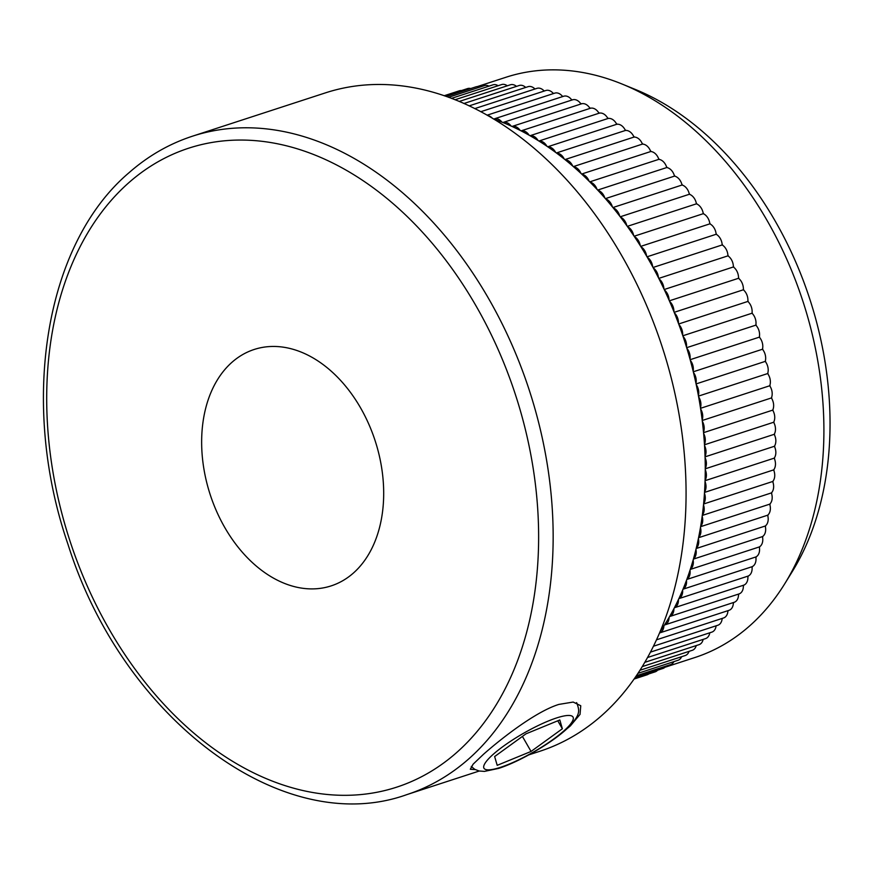 <?xml version="1.0" encoding="UTF-8"?>
<svg xmlns="http://www.w3.org/2000/svg" width="873" height="873" viewBox="0 0 873 873"><rect width="100%" height="100%" fill="white"/><g stroke="black" fill="none" stroke-linecap="round" stroke-linejoin="round"><path stroke-width="1.31" d="M475.185 769.582L470.318 769.255L473.111 764.181L483.62 754.174C501.789 738.121 536.033 711.44 558.906 704.402L573.179 702.056L580.752 705.744L580.043 714.387L570.364 725.91L566.773 728.89M664.931 667.288L695.017 657.489A305.124 212.957 -108 0 0 749.307 626.203A305.124 212.957 -108 0 0 784.794 583.688L792.313 571.531A294.408 205.471 -108 0 0 635.206 89.395L621.969 83.994A305.124 212.957 -108 0 0 505.936 77.271L477.269 86.602M784.794 583.688A305.124 212.957 -108 0 0 621.969 83.994M525.928 87.376A305.124 212.957 -108 0 0 525.601 87.333A10.269 7.17 -108 0 0 519.184 85.499L463.923 103.505M535.313 88.882A305.124 212.957 -108 0 0 534.734 88.773A10.269 7.17 -108 0 0 528.045 86.678L469.128 105.884M544.654 90.901A305.124 212.957 -108 0 0 543.901 90.716A10.269 7.17 -108 0 0 536.939 88.359L474.748 108.623M553.94 93.411A305.124 212.957 -108 0 0 553.067 93.16A10.269 7.17 -108 0 0 545.854 90.508L480.75 111.722M563.172 96.401A305.124 212.957 -108 0 0 562.245 96.085A10.269 7.17 -108 0 0 554.77 93.138L487.069 115.203M660.381 631.157A305.124 212.957 -108 0 0 663.895 625.876A10.269 7.17 72 0 1 659.617 632.936L729.031 610.314A10.269 7.17 -108 0 0 733.353 603.243A305.124 212.957 -108 0 0 733.909 602.392A10.269 7.17 -108 0 0 734.182 602.294A10.269 7.17 -108 0 0 738.514 594.829A305.124 212.957 -108 0 0 739.038 593.924A10.269 7.17 -108 0 0 743.36 586.056A305.124 212.957 -108 0 0 743.861 585.117A10.269 7.17 -108 0 0 747.888 576.944A305.124 212.957 -108 0 0 748.347 575.962A10.269 7.17 -108 0 0 752.079 567.505A305.124 212.957 -108 0 0 752.504 566.49A10.269 7.17 -108 0 0 755.931 557.749A305.124 212.957 -108 0 0 756.324 556.712A10.269 7.17 -108 0 0 759.445 547.709A305.124 212.957 -108 0 0 759.794 546.629A10.269 7.17 -108 0 0 762.598 537.386A305.124 212.957 -108 0 0 762.915 536.284A10.269 7.17 -108 0 0 765.403 526.801A305.124 212.957 -108 0 0 765.676 525.677A10.269 7.17 -108 0 0 767.836 515.976A305.124 212.957 -108 0 0 768.076 514.83A10.269 7.17 -108 0 0 769.921 504.932A305.124 212.957 -108 0 0 770.117 503.754A10.269 7.17 -108 0 0 771.623 493.681A305.124 212.957 -108 0 0 771.776 492.481A10.269 7.17 -108 0 0 772.954 482.245A305.124 212.957 -108 0 0 773.074 481.034A10.269 7.17 -108 0 0 773.915 470.645A305.124 212.957 -108 0 0 773.991 469.412A10.269 7.17 -108 0 0 774.504 458.892A305.124 212.957 -108 0 0 774.537 457.638A10.269 7.17 -108 0 0 774.711 447.009A305.124 212.957 -108 0 0 774.711 445.754A10.269 7.17 -108 0 0 774.547 435.027A305.124 212.957 -108 0 0 774.504 433.75A10.269 7.17 -108 0 0 774.002 422.947A305.124 212.957 -108 0 0 773.915 421.67A10.269 7.17 -108 0 0 773.074 410.812A305.124 212.957 -108 0 0 772.954 409.524A10.269 7.17 -108 0 0 771.787 398.623A305.124 212.957 -108 0 0 771.623 397.335A10.269 7.17 -108 0 0 770.117 386.412A305.124 212.957 -108 0 0 769.921 385.124A10.269 7.17 -108 0 0 768.076 374.201A305.124 212.957 -108 0 0 767.847 372.913A10.269 7.17 -108 0 0 765.676 362A305.124 212.957 -108 0 0 765.403 360.713A10.269 7.17 -108 0 0 762.915 349.833A305.124 212.957 -108 0 0 762.609 348.556A10.269 7.17 -108 0 0 759.794 337.72A305.124 212.957 -108 0 0 759.445 336.454A10.269 7.17 -108 0 0 756.324 325.694A305.124 212.957 -108 0 0 755.942 324.429A10.269 7.17 -108 0 0 752.515 313.756A305.124 212.957 -108 0 0 752.09 312.512A10.269 7.17 -108 0 0 748.357 301.938A305.124 212.957 -108 0 0 747.899 300.705A10.269 7.17 -108 0 0 743.861 290.262A305.124 212.957 -108 0 0 743.37 289.039A10.269 7.17 -108 0 0 739.049 278.738A305.124 212.957 -108 0 0 738.525 277.538A10.269 7.17 -108 0 0 733.92 267.4A305.124 212.957 -108 0 0 733.364 266.21A10.269 7.17 -108 0 0 728.486 256.247A305.124 212.957 -108 0 0 727.896 255.08A10.269 7.17 -108 0 0 722.746 245.313A305.124 212.957 -108 0 0 722.124 244.167A10.269 7.17 -108 0 0 716.722 234.608A305.124 212.957 -108 0 0 716.067 233.495A10.269 7.17 -108 0 0 710.415 224.154A305.124 212.957 -108 0 0 709.738 223.073A10.269 7.17 -108 0 0 703.845 213.972A305.124 212.957 -108 0 0 703.136 212.914A10.269 7.17 -108 0 0 697.014 204.075A305.124 212.957 -108 0 0 696.283 203.049A10.269 7.17 -108 0 0 689.932 194.483A305.124 212.957 -108 0 0 689.179 193.49A10.269 7.17 -108 0 0 682.621 185.207A305.124 212.957 -108 0 0 681.846 184.247A10.269 7.17 -108 0 0 675.091 176.259A305.124 212.957 -108 0 0 674.283 175.342A10.269 7.17 -108 0 0 667.354 167.671A305.124 212.957 -108 0 0 666.525 166.787A10.269 7.17 -108 0 0 659.421 159.443A305.124 212.957 -108 0 0 658.569 158.591A10.269 7.17 -108 0 0 651.302 151.586A305.124 212.957 -108 0 0 650.429 150.789A10.269 7.17 -108 0 0 643.008 144.132A305.124 212.957 -108 0 0 642.124 143.368A10.269 7.17 -108 0 0 634.573 137.072A305.124 212.957 -108 0 0 633.667 136.352A10.269 7.17 -108 0 0 625.985 130.426A305.124 212.957 -108 0 0 625.068 129.761A10.269 7.17 -108 0 0 617.276 124.217A305.124 212.957 -108 0 0 616.349 123.584A10.269 7.17 -108 0 0 608.459 118.433A305.124 212.957 -108 0 0 607.521 117.855A10.269 7.17 -108 0 0 599.544 113.108A305.124 212.957 -108 0 0 598.594 112.573A10.269 7.17 -108 0 0 590.541 108.23A305.124 212.957 -108 0 0 589.591 107.75A10.269 7.17 -108 0 0 581.473 103.822A305.124 212.957 -108 0 0 580.523 103.385A10.269 7.17 -108 0 0 572.546 99.817A10.269 7.17 -108 0 0 572.361 99.882A305.124 212.957 -108 0 0 571.4 99.489A10.269 7.17 -108 0 0 563.663 96.248L494.216 118.881A10.269 7.17 72 0 1 501.942 122.122A305.124 212.957 -108 0 0 493.758 119.055A305.124 212.957 -108 0 0 493.463 118.946M656.572 639.8L723.575 617.964A10.269 7.17 -108 0 0 727.886 611.296A305.124 212.957 -108 0 0 728.442 610.511M653.517 646.206L717.846 625.243A10.269 7.17 -108 0 0 722.113 618.957A305.124 212.957 -108 0 0 722.658 618.27M650.516 652.109L711.844 632.117A10.269 7.17 -108 0 0 716.056 626.214A305.124 212.957 -108 0 0 716.537 625.668M647.613 657.489L705.57 638.6A10.269 7.17 -108 0 0 709.727 633.067A305.124 212.957 -108 0 0 710.087 632.696M644.863 662.323L699.044 644.667A10.269 7.17 -108 0 0 703.125 639.505A305.124 212.957 -108 0 0 703.3 639.342M663.895 625.876A305.124 212.957 -108 0 0 664.462 625.013A305.124 212.957 -108 0 0 669.067 617.462A305.124 212.957 -108 0 0 669.591 616.556A305.124 212.957 -108 0 0 673.912 608.688A305.124 212.957 -108 0 0 674.403 607.75A305.124 212.957 -108 0 0 678.43 599.576A305.124 212.957 -108 0 0 678.888 598.594A305.124 212.957 -108 0 0 682.631 590.137A305.124 212.957 -108 0 0 683.046 589.122A305.124 212.957 -108 0 0 686.484 580.381A305.124 212.957 -108 0 0 686.865 579.345A305.124 212.957 -108 0 0 689.986 570.342A305.124 212.957 -108 0 0 690.336 569.261A305.124 212.957 -108 0 0 693.151 560.019A305.124 212.957 -108 0 0 693.457 558.916A305.124 212.957 -108 0 0 695.945 549.433A305.124 212.957 -108 0 0 696.218 548.309A305.124 212.957 -108 0 0 698.389 538.619A305.124 212.957 -108 0 0 698.618 537.462A305.124 212.957 -108 0 0 700.462 527.565A305.124 212.957 -108 0 0 700.659 526.386A305.124 212.957 -108 0 0 702.165 516.314A305.124 212.957 -108 0 0 702.329 515.114A305.124 212.957 -108 0 0 703.507 504.878A305.124 212.957 -108 0 0 703.616 503.666A305.124 212.957 -108 0 0 704.467 493.278A305.124 212.957 -108 0 0 704.544 492.045A305.124 212.957 -108 0 0 705.046 481.525A305.124 212.957 -108 0 0 705.089 480.27A305.124 212.957 -108 0 0 705.253 469.641A305.124 212.957 -108 0 0 705.253 468.386A305.124 212.957 -108 0 0 705.089 457.659A305.124 212.957 -108 0 0 705.046 456.393A305.124 212.957 -108 0 0 704.544 445.579A305.124 212.957 -108 0 0 704.467 444.302A305.124 212.957 -108 0 0 703.627 433.445A305.124 212.957 -108 0 0 703.507 432.157A305.124 212.957 -108 0 0 702.329 421.255A305.124 212.957 -108 0 0 702.176 419.968A305.124 212.957 -108 0 0 700.659 409.044A305.124 212.957 -108 0 0 700.462 407.756A305.124 212.957 -108 0 0 698.629 396.833A305.124 212.957 -108 0 0 698.389 395.545A305.124 212.957 -108 0 0 696.228 384.633A305.124 212.957 -108 0 0 695.956 383.345A305.124 212.957 -108 0 0 693.468 372.465A305.124 212.957 -108 0 0 693.151 371.189A305.124 212.957 -108 0 0 690.347 360.353A305.124 212.957 -108 0 0 689.997 359.087A305.124 212.957 -108 0 0 686.876 348.327A305.124 212.957 -108 0 0 686.484 347.061A305.124 212.957 -108 0 0 683.057 336.389A305.124 212.957 -108 0 0 682.631 335.145A305.124 212.957 -108 0 0 678.899 324.57A305.124 212.957 -108 0 0 678.441 323.337A305.124 212.957 -108 0 0 674.414 312.894A305.124 212.957 -108 0 0 673.923 311.672A305.124 212.957 -108 0 0 669.602 301.371A305.124 212.957 -108 0 0 669.078 300.17A305.124 212.957 -108 0 0 664.473 290.032A305.124 212.957 -108 0 0 663.906 288.843A305.124 212.957 -108 0 0 659.028 278.88A305.124 212.957 -108 0 0 658.438 277.712A305.124 212.957 -108 0 0 653.299 267.946A305.124 212.957 -108 0 0 652.677 266.8A305.124 212.957 -108 0 0 647.264 257.24A305.124 212.957 -108 0 0 646.62 256.127A305.124 212.957 -108 0 0 640.968 246.786A305.124 212.957 -108 0 0 640.28 245.706A305.124 212.957 -108 0 0 634.387 236.605A305.124 212.957 -108 0 0 633.678 235.546A305.124 212.957 -108 0 0 627.556 226.707A305.124 212.957 -108 0 0 626.825 225.681A305.124 212.957 -108 0 0 620.485 217.115A305.124 212.957 -108 0 0 619.721 216.122A305.124 212.957 -108 0 0 613.173 207.839A305.124 212.957 -108 0 0 612.388 206.879A305.124 212.957 -108 0 0 605.644 198.891A305.124 212.957 -108 0 0 604.836 197.975A305.124 212.957 -108 0 0 597.896 190.303A305.124 212.957 -108 0 0 597.067 189.419A305.124 212.957 -108 0 0 589.962 182.075A305.124 212.957 -108 0 0 589.111 181.224A305.124 212.957 -108 0 0 581.844 174.218A305.124 212.957 -108 0 0 580.981 173.421A305.124 212.957 -108 0 0 573.561 166.765A305.124 212.957 -108 0 0 572.677 166.001A305.124 212.957 -108 0 0 565.115 159.704A305.124 212.957 -108 0 0 564.22 158.984A305.124 212.957 -108 0 0 556.527 153.059A305.124 212.957 -108 0 0 555.621 152.393A305.124 212.957 -108 0 0 547.818 146.85A305.124 212.957 -108 0 0 546.902 146.217A305.124 212.957 -108 0 0 539.001 141.066A305.124 212.957 -108 0 0 538.063 140.488A305.124 212.957 -108 0 0 530.086 135.741A305.124 212.957 -108 0 0 529.136 135.206A305.124 212.957 -108 0 0 521.083 130.863A305.124 212.957 -108 0 0 520.133 130.383A305.124 212.957 -108 0 0 512.025 126.454A305.124 212.957 -108 0 0 511.065 126.018A305.124 212.957 -108 0 0 502.903 122.515A305.124 212.957 -108 0 0 501.942 122.122M528.831 754.861L539.852 751.271A346.221 241.635 -108 0 0 601.453 715.773A346.221 241.635 -108 0 0 644.263 300.116A346.221 241.635 -108 0 0 325.313 92.909L192.387 136.221A346.221 241.635 72 0 1 511.349 343.427A346.221 241.635 72 0 1 468.539 759.084A346.221 241.635 72 0 1 406.938 794.583L479.244 771.023M232.032 362.23A124.315 86.754 -108 0 0 216.657 511.48A124.315 86.754 -108 0 0 331.183 585.87A124.315 86.754 -108 0 0 353.303 573.135A124.315 86.754 -108 0 0 368.679 423.885A124.315 86.754 -108 0 0 254.152 349.484A124.315 86.754 -108 0 0 232.032 362.23M727.886 611.296A10.269 7.17 -108 0 0 727.918 610.674M733.353 603.243A10.269 7.17 -108 0 0 733.364 602.566M739.027 593.924A10.269 7.17 -108 0 0 739.038 593.924L669.591 616.556A10.269 7.17 72 0 0 673.912 608.688M738.514 594.829A10.269 7.17 -108 0 0 738.503 594.098M743.36 586.056A10.269 7.17 -108 0 0 743.327 585.292A10.269 7.17 -108 0 0 743.567 585.216A10.269 7.17 -108 0 0 743.861 585.117M747.888 576.944A10.269 7.17 -108 0 0 747.834 576.169A10.269 7.17 -108 0 0 748.347 575.962M752.079 567.505A10.269 7.17 -108 0 0 752.002 566.73A10.269 7.17 -108 0 0 752.504 566.49M755.931 557.749A10.269 7.17 -108 0 0 755.832 556.974A10.269 7.17 -108 0 0 756.324 556.712M759.445 547.709A10.269 7.17 -108 0 0 759.314 546.935A10.269 7.17 -108 0 0 759.794 546.629M762.598 537.386A10.269 7.17 -108 0 0 762.445 536.611A10.269 7.17 -108 0 0 762.915 536.284M765.403 526.801A10.269 7.17 -108 0 0 765.228 526.026A10.269 7.17 -108 0 0 765.676 525.677M767.836 515.976A10.269 7.17 -108 0 0 767.64 515.212A10.269 7.17 -108 0 0 768.076 514.83M769.921 504.932A10.269 7.17 -108 0 0 769.691 504.168A10.269 7.17 -108 0 0 770.117 503.754M771.623 493.681A10.269 7.17 -108 0 0 771.383 492.918A10.269 7.17 -108 0 0 771.776 492.481M772.954 482.245A10.269 7.17 -108 0 0 772.692 481.492A10.269 7.17 -108 0 0 773.074 481.034M773.915 470.645A10.269 7.17 -108 0 0 773.631 469.892A10.269 7.17 -108 0 0 773.991 469.412M774.504 458.892A10.269 7.17 -108 0 0 774.198 458.15A10.269 7.17 -108 0 0 774.537 457.638M774.711 447.009A10.269 7.17 -108 0 0 774.384 446.289A10.269 7.17 -108 0 0 774.711 445.754M774.547 435.027A10.269 7.17 -108 0 0 774.198 434.317A10.269 7.17 -108 0 0 774.504 433.75M774.002 422.947A10.269 7.17 -108 0 0 773.631 422.259A10.269 7.17 -108 0 0 773.915 421.67M773.074 410.812A10.269 7.17 -108 0 0 772.692 410.135A10.269 7.17 -108 0 0 772.954 409.524M771.787 398.623A10.269 7.17 -108 0 0 771.383 397.957A10.269 7.17 -108 0 0 771.623 397.335M770.117 386.412A10.269 7.17 -108 0 0 769.702 385.768A10.269 7.17 -108 0 0 769.921 385.124M768.076 374.201A10.269 7.17 -108 0 0 767.651 373.568A10.269 7.17 -108 0 0 767.847 372.913M765.676 362A10.269 7.17 -108 0 0 765.228 361.389A10.269 7.17 -108 0 0 765.403 360.713M762.915 349.833A10.269 7.17 -108 0 0 762.456 349.244A10.269 7.17 -108 0 0 762.609 348.556M759.794 337.72A10.269 7.17 -108 0 0 759.314 337.153A10.269 7.17 -108 0 0 759.445 336.454M756.324 325.694A10.269 7.17 -108 0 0 755.832 325.149A10.269 7.17 -108 0 0 755.942 324.429M752.515 313.756A10.269 7.17 -108 0 0 752.002 313.232A10.269 7.17 -108 0 0 752.09 312.512M748.357 301.938A10.269 7.17 -108 0 0 747.834 301.447A10.269 7.17 -108 0 0 747.899 300.705M743.861 290.262A10.269 7.17 -108 0 0 743.338 289.792A10.269 7.17 -108 0 0 743.37 289.039M739.049 278.738A10.269 7.17 -108 0 0 738.514 278.291A10.269 7.17 -108 0 0 738.525 277.538M733.92 267.4A10.269 7.17 -108 0 0 733.375 266.974A10.269 7.17 -108 0 0 733.364 266.21M728.486 256.247A10.269 7.17 -108 0 0 727.929 255.854A10.269 7.17 -108 0 0 727.896 255.08M722.746 245.313A10.269 7.17 -108 0 0 722.189 244.942A10.269 7.17 -108 0 0 722.124 244.167M716.722 234.608A10.269 7.17 -108 0 0 716.155 234.27A10.269 7.17 -108 0 0 716.067 233.495M710.415 224.154A10.269 7.17 -108 0 0 709.847 223.848A10.269 7.17 -108 0 0 709.738 223.073M703.845 213.972A10.269 7.17 -108 0 0 703.267 213.689A10.269 7.17 -108 0 0 703.136 212.914M697.014 204.075A10.269 7.17 -108 0 0 696.436 203.824A10.269 7.17 -108 0 0 696.283 203.049M689.932 194.483A10.269 7.17 -108 0 0 689.354 194.264A10.269 7.17 -108 0 0 689.179 193.49M682.621 185.207A10.269 7.17 -108 0 0 682.042 185.021A10.269 7.17 -108 0 0 681.846 184.247M675.091 176.259A10.269 7.17 -108 0 0 674.513 176.106A10.269 7.17 -108 0 0 674.283 175.342M667.354 167.671A10.269 7.17 -108 0 0 666.765 167.54A10.269 7.17 -108 0 0 666.525 166.787M659.421 159.443A10.269 7.17 -108 0 0 658.831 159.344A10.269 7.17 -108 0 0 658.569 158.591M651.302 151.586A10.269 7.17 -108 0 0 650.723 151.531A10.269 7.17 -108 0 0 650.429 150.789M643.008 144.132A10.269 7.17 -108 0 0 642.43 144.1A10.269 7.17 -108 0 0 642.124 143.368M634.573 137.072A10.269 7.17 -108 0 0 633.994 137.072A10.269 7.17 -108 0 0 633.667 136.352M625.985 130.426A10.269 7.17 -108 0 0 625.417 130.459A10.269 7.17 -108 0 0 625.068 129.761M617.276 124.217A10.269 7.17 -108 0 0 616.72 124.282A10.269 7.17 -108 0 0 616.349 123.584M608.459 118.433A10.269 7.17 -108 0 0 607.903 118.532A10.269 7.17 -108 0 0 607.521 117.855M599.544 113.108A10.269 7.17 -108 0 0 598.998 113.239A10.269 7.17 -108 0 0 598.594 112.573M590.541 108.23A10.269 7.17 -108 0 0 590.159 108.339A10.269 7.17 -108 0 0 590.006 108.394A10.269 7.17 -108 0 0 589.591 107.75M580.938 103.996A10.269 7.17 -108 0 0 580.523 103.385M581.473 103.822A10.269 7.17 -108 0 0 581.385 103.854L512.025 126.454A10.269 7.17 72 0 1 520.133 130.383M571.815 100.057A10.269 7.17 -108 0 0 571.4 99.489M642.31 666.59L692.278 650.309A10.269 7.17 -108 0 0 696.25 645.573M640.018 670.257L685.272 655.514A10.269 7.17 -108 0 0 689.07 651.345M638.043 673.312L678.048 660.272A10.269 7.17 -108 0 0 681.627 656.703M636.428 675.735L670.617 664.593A10.269 7.17 -108 0 0 673.912 661.625M635.217 677.492L662.989 668.445A10.269 7.17 -108 0 0 665.903 666.121M634.453 678.594L655.176 671.839A10.269 7.17 -108 0 0 657.565 670.213M634.169 679.008L647.199 674.764A10.269 7.17 -108 0 0 648.748 673.934M461.479 90.563A10.269 7.17 -108 0 0 459.362 90.792L444.15 95.746M470.722 88.544A10.269 7.17 -108 0 0 467.568 88.577L444.848 95.986M479.844 87.082A10.269 7.17 -108 0 0 475.916 86.853L446.31 96.499M488.967 86.143A10.269 7.17 -108 0 0 484.384 85.609L448.526 97.296M498.112 85.718A10.269 7.17 -108 0 0 492.961 84.845L451.45 98.376M507.289 85.794A10.269 7.17 -108 0 0 501.626 84.572L455.029 99.762M516.5 86.372A10.269 7.17 -108 0 0 510.378 84.79L459.198 101.464M669.067 617.462A10.269 7.17 72 0 1 664.724 624.937A10.269 7.17 72 0 1 664.462 625.013M678.43 599.576A10.269 7.17 72 0 1 674.403 607.75L743.567 585.216M682.631 590.137A10.269 7.17 72 0 1 678.888 598.594M686.484 580.381A10.269 7.17 72 0 1 683.046 589.122M689.986 570.342A10.269 7.17 72 0 1 686.865 579.345M693.151 560.019A10.269 7.17 72 0 1 690.336 569.261M695.945 549.433A10.269 7.17 72 0 1 693.457 558.916M698.389 538.619A10.269 7.17 72 0 1 696.218 548.309M700.462 527.565A10.269 7.17 72 0 1 698.618 537.462M702.165 516.314A10.269 7.17 72 0 1 700.659 526.386M703.507 504.878A10.269 7.17 72 0 1 702.329 515.114M704.467 493.278A10.269 7.17 72 0 1 703.616 503.666M705.046 481.525A10.269 7.17 72 0 1 704.544 492.045M705.253 469.641A10.269 7.17 72 0 1 705.089 480.27M705.089 457.659A10.269 7.17 72 0 1 705.253 468.386M704.544 445.579A10.269 7.17 72 0 1 705.046 456.393M703.627 433.445A10.269 7.17 72 0 1 704.467 444.302M702.329 421.255A10.269 7.17 72 0 1 703.507 432.157M700.659 409.044A10.269 7.17 72 0 1 702.176 419.968M698.629 396.833A10.269 7.17 72 0 1 700.462 407.756M696.228 384.633A10.269 7.17 72 0 1 698.389 395.545M693.468 372.465A10.269 7.17 72 0 1 695.956 383.345M690.347 360.353A10.269 7.17 72 0 1 693.151 371.189M686.876 348.327A10.269 7.17 72 0 1 689.997 359.087M683.057 336.389A10.269 7.17 72 0 1 686.484 347.061M678.899 324.57A10.269 7.17 72 0 1 682.631 335.145M674.414 312.894A10.269 7.17 72 0 1 678.441 323.337M669.602 301.371A10.269 7.17 72 0 1 673.923 311.672M664.473 290.032A10.269 7.17 72 0 1 669.078 300.17M659.028 278.88A10.269 7.17 72 0 1 663.906 288.843M653.299 267.946A10.269 7.17 72 0 1 658.438 277.712M647.264 257.24A10.269 7.17 72 0 1 652.677 266.8M640.968 246.786A10.269 7.17 72 0 1 646.62 256.127M634.387 236.605A10.269 7.17 72 0 1 640.28 245.706M627.556 226.707A10.269 7.17 72 0 1 633.678 235.546M620.485 217.115A10.269 7.17 72 0 1 626.825 225.681M613.173 207.839A10.269 7.17 72 0 1 619.721 216.122M605.644 198.891A10.269 7.17 72 0 1 612.388 206.879M597.896 190.303A10.269 7.17 72 0 1 604.836 197.975M589.962 182.075A10.269 7.17 72 0 1 597.067 189.419M581.844 174.218A10.269 7.17 72 0 1 589.111 181.224M573.561 166.765A10.269 7.17 72 0 1 580.981 173.421M565.115 159.704A10.269 7.17 72 0 1 572.677 166.001M556.527 153.059A10.269 7.17 72 0 1 564.22 158.984M547.818 146.85A10.269 7.17 72 0 1 555.621 152.393M539.001 141.066A10.269 7.17 72 0 1 546.902 146.217M530.086 135.741A10.269 7.17 72 0 1 538.063 140.488M590.006 108.394L521.072 130.852A10.269 7.17 72 0 1 529.136 135.206M502.903 122.515A10.269 7.17 72 0 1 503.088 122.449A10.269 7.17 72 0 1 511.065 126.018M487.745 115.585A10.269 7.17 72 0 1 492.481 118.357M747.834 576.169L678.867 598.638M752.002 566.73L683.013 589.21M755.832 556.974L686.822 579.465M759.314 546.935L690.292 569.425M762.445 536.611L693.402 559.113M765.228 526.026L696.163 548.539M767.64 515.212L698.575 537.713M769.691 504.168L700.615 526.681M771.383 492.918L702.285 515.441M772.692 481.492L703.583 504.016M773.631 469.892L704.522 492.416M774.198 458.15L705.078 480.685M774.384 446.289L705.253 468.812M774.198 434.317L705.068 456.841M773.631 422.259L704.489 444.783M772.692 410.135L703.551 432.659M771.383 397.957L702.23 420.491M769.702 385.768L700.55 408.302M767.651 373.568L698.498 396.102M765.228 361.389L696.076 383.924M762.456 349.244L693.293 371.778M759.314 337.153L690.161 359.687M755.832 325.149L686.68 347.683M752.002 313.232L682.85 335.767M747.834 301.447L678.681 323.981M743.338 289.792L674.185 312.327M738.514 278.291L669.362 300.825M733.375 266.974L664.222 289.509M727.929 255.854L658.777 278.389M722.189 244.942L653.037 267.476M716.155 234.27L647.013 256.804M709.847 223.848L640.706 246.382M703.267 213.689L634.136 236.223M696.436 203.824L627.305 226.358M689.354 194.264L620.234 216.788M682.042 185.021L612.933 207.534M674.513 176.106L605.404 198.629M666.765 167.54L597.678 190.063M658.831 159.344L589.744 181.857M650.723 151.531L581.647 174.033M642.43 144.1L573.375 166.601M633.994 137.072L564.951 159.573M625.417 130.459L556.385 152.961M616.72 124.282L547.709 146.773M607.903 118.532L538.914 141.022M598.998 113.239L530.031 135.708M562.365 728.759L559.811 719.963L525.95 733.855L494.642 756.542L497.195 765.337L531.057 751.446L562.365 728.759L557.782 720.803M522.414 736.419L531.057 751.446M456.535 752.657A335.941 234.466 -108 0 0 476.178 306.15A335.941 234.466 -108 0 0 128.8 182.708A335.941 234.466 -108 0 0 109.147 629.215A335.941 234.466 -108 0 0 456.535 752.657M556.559 717.955A51.365 10.596 150.1 0 0 493.518 754.054A51.365 10.596 150.1 0 0 500.436 767.356A51.365 10.596 150.1 0 0 563.478 731.258A51.365 10.596 150.1 0 0 556.559 717.955M576.486 702.645A61.645 12.713 -29.9 0 1 576.922 703.212L576.616 702.689M192.387 136.221C169.166 143.827 148.039 155.994 129.008 172.723C44.545 244.364 19.402 403.271 67.963 544.261C122.657 718.599 282.808 839.368 406.938 794.583M664.724 624.937L734.182 602.294M521.072 130.852L590.159 108.339M503.088 122.449L572.546 99.817M471.267 766.418L474.737 769.331L479.146 771.001L484.471 771.394L498.614 768.404C520.057 761.605 553.897 741.734 568.574 727.198C581.058 714.223 579.323 710.567 576.922 703.212"/></g></svg>

